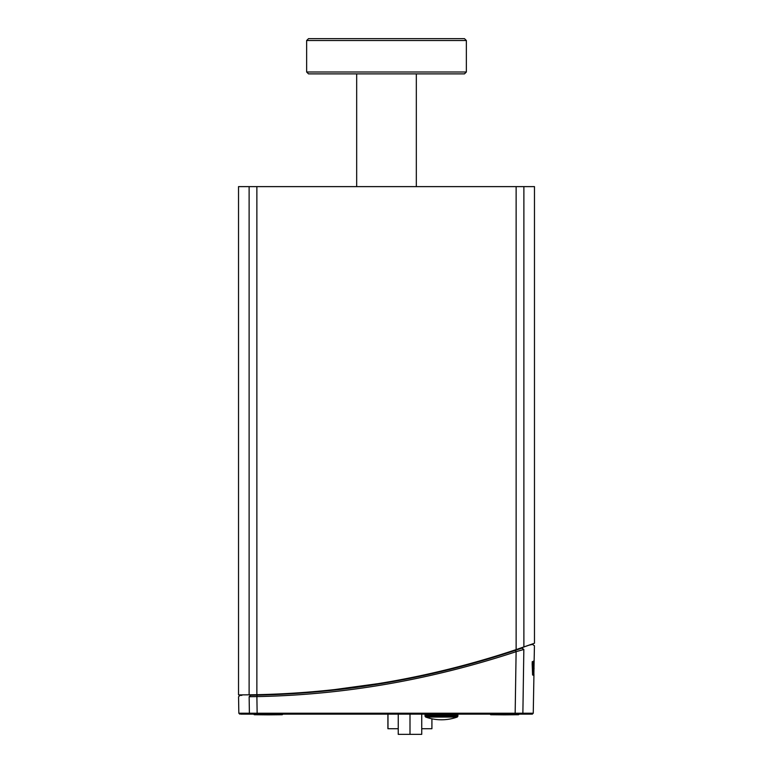 <?xml version="1.0" encoding="UTF-8"?>
<svg xmlns="http://www.w3.org/2000/svg" width="773" height="773" viewBox="0 0 773 773"><rect width="100%" height="100%" fill="white"/><g stroke="black" fill="none" stroke-linecap="round" stroke-linejoin="round"><path stroke-width="1.16" d="M464.476 38.65L308.524 38.65L306.639 40.525L466.361 40.525L464.476 38.65M306.639 72.005L308.524 73.879L464.476 73.879L466.361 72.005L306.639 72.005L306.639 40.525M376.2 714.155L387.901 714.155L387.901 728.717L398.24 728.717L398.24 734.35L421.739 734.35L421.739 714.155M421.739 728.717L431.914 728.717L431.914 718.803L431.914 728.717M425.256 714.155L394.143 714.155M532.897 661.62L532.52 673.312M532.974 661.62L532.578 674.945A1863.887 1407.42 180 0 0 532.172 664.133L532.259 661.62A1875.192 1419.054 0 0 1 532.684 673.312M532.906 674.616L532.549 672.616M533.09 668.278C532.877 674.24 533.351 678.201 533.505 668.278C533.534 660.287 533.399 660.287 533.09 668.278C532.877 674.24 533.351 678.201 533.505 668.278C533.534 660.287 533.399 660.287 533.09 668.278L532.935 668.278M533.843 662.297L533.95 668.732C533.785 675.911 533.65 677.09 533.554 672.259L533.728 662.297M533.641 672.259L533.679 675.167M534.085 661.62L533.853 674.945L534.085 661.62M529.147 645.136L532.549 644.402L534.433 645.755L533.853 674.945M534.046 668.191L534.027 668.964M533.94 674.172L533.911 674.945M533.36 662.171L533.302 661.649M533.07 674.916L533.148 674.394M533.602 668.278C533.65 675.351 532.771 679.767 532.955 667.254C533.447 655.833 533.785 662.848 533.602 668.278L532.955 675.167M532.955 667.254L533.196 661.398M533.099 713.228L522.877 713.228L523.843 649.455C537.96 644.537 537.96 644.537 523.843 649.455L521.997 648.103C536.066 643.194 536.066 643.194 521.997 648.103L515.436 650.325C431.547 678.25 345.434 693.197 257.09 695.159L250.51 695.275C236.451 695.4 236.451 695.4 250.51 695.275L249.138 696.715C235.031 696.831 235.031 696.831 249.138 696.715L256.887 696.599L257.09 695.169M282.106 714.735A0.56 0.56 0 0 0 282.667 714.175A0.56 0.56 0 0 1 282.106 714.735L278.473 714.764L278.473 714.155L282.667 714.155A0.56 0.56 0 0 1 282.106 714.735A0.56 0.56 0 0 0 282.667 714.175L268.337 714.291L268.337 714.851L278.473 714.764L258.201 714.764L268.337 714.851L268.337 714.291L258.259 714.155M504.624 714.155L490.304 714.175A0.56 0.56 0 0 0 490.855 714.735A0.56 0.56 0 0 1 490.304 714.175L494.546 714.155M514.741 714.155L518.954 714.155A0.56 0.56 0 0 1 518.393 714.735A0.56 0.56 0 0 0 518.954 714.175L518.954 714.155A0.56 0.56 0 0 1 518.393 714.735L494.488 714.764L518.393 714.735M532.162 714.155L250.317 714.155A0.937 0.928 -90 0 1 249.389 713.228L249.138 696.715M519.437 714.155L521.949 714.155A0.937 0.928 -90 0 0 522.877 713.228L515.166 713.228L516.113 651.687L515.436 650.325M523.041 702.406L523.843 649.455L516.113 651.687C430.319 679.94 343.908 694.917 256.887 696.599L257.138 713.228L238.847 713.228L249.389 713.228M521.949 714.155L515.011 714.155L515.166 713.228L257.138 713.228L257.293 714.155L240.876 714.155M239.775 714.155L238.838 713.228L238.557 696.792L239.959 695.362L241.891 695.352M465.472 713.228L472.873 713.228M283.16 714.155L304.9 714.155M305.209 714.155L374.325 714.155M425.015 715.093L457.906 715.093L457.906 716.156L425.015 716.156L425.015 715.093L426.899 714.155L460.64 714.155M463.008 714.155L489.84 714.155M252.23 695.256L252.375 694.782C238.384 694.937 238.384 694.937 252.375 694.782L257.37 694.685M518.383 648.866L524.79 646.663L514.663 650.576C431.44 678.23 345.763 693.091 257.631 695.149L256.066 695.188M525.853 646.296L528.945 645.213M517.978 649.001L516.731 649.417M514.886 650.035L513.398 650.528M378.876 683.545L334.322 689.622M278.058 693.999L257.631 695.149M398.24 734.35L398.25 714.155L398.24 734.35M409.999 714.155L409.999 734.35M241.862 695.352L238.528 694.888L249.119 694.83L241.959 694.888M238.528 694.888L238.528 186.622L249.119 186.622L249.119 694.83L256.868 694.695C345.193 692.801 431.614 677.776 516.132 649.62L534.472 643.242L534.472 186.622L249.119 186.622M504.624 714.291L504.624 714.851L514.76 714.764L514.76 714.204L494.488 714.764L504.624 714.851L504.624 714.291L504.624 714.851M268.241 714.851L258.095 714.764L268.241 714.851M253.911 714.155L253.911 714.175A0.56 0.56 0 0 0 254.472 714.735L258.095 714.764M490.304 714.175A0.56 0.56 0 0 0 490.855 714.735L494.488 714.764L494.488 714.155M254.568 714.735A0.56 0.56 0 0 1 254.008 714.175L254.008 714.175A0.56 0.56 0 0 0 254.568 714.735L258.201 714.764L258.201 714.155M425.643 717.044L457.278 717.044A46.979 46.979 0 0 1 425.643 717.044L425.015 716.156M387.988 714.155L387.988 728.717M256.868 186.622L256.868 694.695M516.132 186.622L516.132 649.62M523.881 186.622L523.881 646.982M514.76 714.155L518.954 714.175M466.361 72.005L466.361 40.525M356.672 73.879L356.672 186.622M416.328 73.879L416.328 186.622M387.901 714.155L387.901 728.717M533.93 674.935L533.254 713.228L532.317 714.155M457.906 716.156L457.278 717.044M456.022 714.155L457.906 715.093"/></g></svg>
